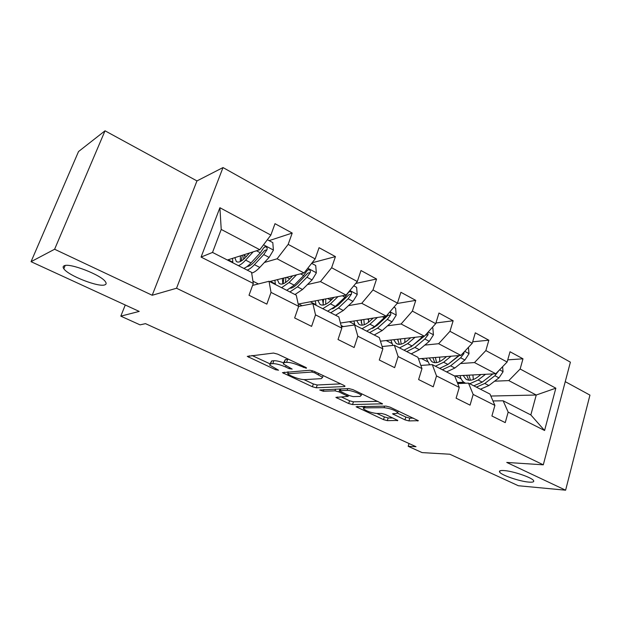 <?xml version="1.0" encoding="UTF-8"?>
<svg xmlns="http://www.w3.org/2000/svg" width="621" height="621" viewBox="0 0 621 621"><rect width="100%" height="100%" fill="white"/><g stroke="black" fill="none" stroke-linecap="round" stroke-linejoin="round"><path stroke-width="0.93" d="M306.269 368.237L306.533 367.935L305.571 367.298L277.688 354.141L273.496 353.054L247.267 356.376L275.569 369.736L278.534 370.201L269.638 365.055L270.632 363.828L272.79 363.634C276.104 363.603 280.382 364.729 285.621 367.003L289.114 368.633L292.173 369.099L283.23 363.875L284.309 362.555L286.584 362.346C290.054 362.307 294.47 363.464 299.811 365.808L306.269 368.237M504.035 470.563C500.34 470.33 498.88 470.834 499.633 472.092C501.279 475.135 519.653 481.43 528.813 482.098C532.733 482.408 534.316 481.912 533.579 480.607C532.057 477.572 512.907 471.06 504.035 470.563M64.095 265.827C62.931 266.386 62.837 267.364 63.823 268.746C68.17 275.615 99.018 287.632 104.918 284.822C106.323 284.302 106.509 283.3 105.469 281.81C101.518 275.049 69.203 262.504 64.095 265.827M404.977 419.858L408.928 420.922L418.321 420.681L390.151 407.19L386.091 406.111L356.089 406.747L383.506 419.625L387.302 420.658L397.82 420.456L385.478 414.51L381.581 413.462L376.652 413.454C370.97 412.755 366.545 411.18 363.363 408.727L364.574 407.85L384.089 407.687C389.965 408.37 394.537 409.976 397.805 412.515L396.408 413.477L392.519 413.819L404.977 419.858L405.831 417.056L409.782 418.119L413.384 418.15M54.609 249.246L152.207 295.262L196.966 180.921L105.027 130.806L54.609 249.246L31.05 261.682L139.213 311.416L120.816 316.151L140.043 324.861L145.485 323.65L416 446.693L408.176 446.297L422.094 452.6L449.814 454.23L518.341 485.738L565.615 490.194L589.95 395.111L565.25 381.651M152.207 295.262L176.535 288.245L543.297 464.818L506.759 462.443L565.615 490.194M344.593 386.557L345.028 386.153L343.778 385.315L314.117 371.327L309.964 370.24L282.446 372.654L312.402 386.759L316.275 387.799L344.593 386.557L344.802 385.913M352.992 389.662L382.482 403.797L352.542 404.574L348.699 403.541L335.883 397.393L348.133 396.392L338.965 391.89L334.998 390.834L323.293 391.269L319.722 389.98L348.886 388.575L352.992 389.662M31.05 261.682L78.525 151.555L105.027 130.806M176.535 288.245L223.009 167.561L570.396 362.167L543.297 464.818M507.745 359.862L522.983 358.806L510.027 351.75L507.132 362.012L485.847 350.578L488.843 340.207L475.306 332.833L472.239 343.266L449.961 331.303L453.144 320.754L438.969 313.031L435.717 323.65L412.383 311.113L415.752 300.378L400.902 292.289L397.456 303.095L372.988 289.953L376.559 279.023L360.98 270.531L357.316 281.53L331.63 267.736L335.433 256.613L319.062 247.694L315.173 258.895L288.167 244.387L292.212 233.061L275.002 223.684L270.857 235.087L219.896 207.717L201.072 257.078L212.522 252.429L251.567 272.363L253.298 283.448L249.005 295.262L266.844 304.127L271.028 292.398L269.033 281.274L296.271 295.185L298.678 306.355L294.649 317.952L311.595 326.374L315.522 314.863L312.875 303.661L338.802 316.896L341.814 328.129L338.026 339.508L354.141 347.519L357.836 336.217L354.607 324.969L379.299 337.576L382.854 348.847L379.291 360.017L394.638 367.648L398.123 356.555L394.366 345.268L417.917 357.292L421.97 368.595L418.608 379.563L433.241 386.829L436.516 375.938L432.294 364.628L454.774 376.109L459.268 387.426L456.109 398.193L470.066 405.14L473.163 394.436L468.513 383.118L490 394.087L494.89 405.404L491.91 415.992L505.246 422.622L508.172 412.111L503.134 400.793L530.839 414.937L536.241 395.018L508.793 380.595L494.588 381.193M522.983 358.806L520.15 369.006L555.842 388.179L544.578 430.493L508.172 412.111M494.89 405.404L473.163 394.436M459.268 387.426L436.516 375.938M421.97 368.595L398.123 356.555M382.854 348.847L357.836 336.217M341.814 328.129L315.522 314.863M298.678 306.355L271.028 292.398M253.298 283.448L201.072 257.078M460.479 363.533L474.498 362.571L495.783 373.757L454.386 375.907M457.739 383.561L468.513 383.118M495.783 373.757L507.132 362.012M474.498 362.571L485.847 350.578M424.826 345.097L438.636 343.716L460.898 355.422L418.469 358.822M420.836 365.435L432.294 364.628M460.898 355.422L472.239 343.266M438.636 343.716L449.961 331.303M387.512 325.823L401.096 323.983L424.407 336.233L380.44 341.193M373.958 327.655L373.299 327.748M382.132 346.541L394.366 345.268M424.407 336.233L435.717 323.65M401.096 323.983L412.383 311.113M348.428 305.664L361.748 303.304L386.177 316.143L340.448 323.036M333.888 308.249L333.019 308.404M341.472 326.863L354.607 324.969M386.177 316.143L397.456 303.095M361.748 303.304L372.988 289.953M307.434 284.565L320.459 281.6L346.107 295.076L298.189 304.073M298.662 306.394L312.875 303.661M346.107 295.076L357.316 281.53M320.459 281.6L331.63 267.736M264.383 262.481L277.09 258.802L304.034 272.968L269.615 281.577M258.406 283.944L252.941 281.181M252.584 285.404L269.033 281.274M304.034 272.968L315.173 258.895M277.09 258.802L288.167 244.387M219.896 207.717L221.223 229.436L259.819 249.727L227.364 260.005M259.819 249.727L270.857 235.087M196.966 180.921L223.009 167.561M409.014 443.518L408.176 446.297M125.256 304.996L120.816 316.151M221.223 229.436L212.522 252.429M464.19 382.474L457.421 382.761M490.846 396.043L536.241 395.018L555.842 388.179M492.965 400.956L503.134 400.793M382.016 346.176L382.629 346.487M341.1 325.466L343.328 326.592M299.213 304.259L302.116 305.734M544.578 430.493L530.839 414.937M508.793 380.595L520.15 369.006M228.078 259.78L232.696 262.14M269.103 240.645L292.212 233.061M312.091 262.784L335.433 256.613M270.376 281.383L275.258 283.882M355.748 283.432L376.559 279.023M310.733 302.008L315.856 304.624M397.098 303.506L415.752 300.378M349.297 321.701L354.63 324.426M435.919 322.99L453.144 320.754M386.177 340.549L391.696 343.366M472.674 341.791L488.843 340.207M421.48 358.581L427.17 361.484M457.32 382.505L463.84 382.233M455.309 375.86L461.147 378.841M288.718 359.349L287.608 359.365L286.584 362.346M283.65 362.68L285.334 359.59L287.608 359.365M283.424 362.765C279.256 361.29 276.05 360.607 273.799 360.731L272.79 363.634M270.034 363.937L271.641 360.941L273.799 360.731M251.986 355.484L270.057 363.875M304.026 379.641L313.341 383.964L317.215 384.997L340.673 383.856M287.43 371.94L288.191 372.29M314.684 372.81L311.796 372.049L287.818 373.772L288.532 374.649L292.095 376.295C297.11 378.476 301.301 379.586 304.655 379.633L321.305 378.647L322.578 377.343L314.684 372.81L315.041 371.762M377.824 401.376L353.427 401.818L352.542 404.574M341.263 396.92L349.592 400.786L353.427 401.818M340.518 389.328L339.695 388.948M360.009 396.423L361.243 395.398C360.227 393.551 350.593 390.12 347.147 390.376L340.386 390.632L339.966 391.005L341.193 391.812L349.173 395.538L353.163 396.602L360.009 396.423M397.719 413.244L405.831 417.056M376.877 413.454L384.352 416.924L388.148 417.949L392.946 417.987M361.601 406.367L363.797 407.384M249.541 252.98L245.761 257.141C241.553 261.596 238.394 263.032 236.283 261.441L234.854 257.637M253.182 251.831L245.613 260.114C242.974 262.993 240.575 264.833 238.425 265.656M232.852 262.807L232.518 258.375M267.364 239.722L272.798 242.617L273.411 250.216L269.118 257.405L259.772 267.418C256.737 270.632 254.043 272.51 251.676 273.069M248.897 266.083L248.742 265.167M247.174 270.119C249.347 269.328 251.761 267.504 254.424 264.655L263.739 254.587L267.007 249.727C267.472 248.004 266.883 247.003 265.252 246.731L263.591 247.926L260.323 252.801L251.024 262.908C248.369 265.765 245.963 267.597 243.797 268.396M240.428 255.868L240.296 261.542M241.243 261.037L242.415 255.239M244.364 254.626L244.2 255.309L246.39 256.45M267.007 249.727L264.732 250.442L254.532 261.682C251.637 264.771 249.145 266.393 247.057 266.556M243.502 259.368L244.2 255.309M292.716 275.794L289.068 279.543C284.76 283.789 281.429 285.062 279.085 283.37L277.377 279.636M296.574 274.831L289.06 282.516L281.6 287.694M275.452 284.558L274.87 280.257M311.649 263.343L315.724 265.524L316.33 272.937L312.076 279.916L302.543 289.471L294.998 294.533M291.528 277.02L291.73 276.042M289.929 291.948L297.443 286.84L306.953 277.238L310.228 272.541C310.686 270.888 310.151 269.918 308.621 269.638L306.976 270.826L303.708 275.53L294.207 285.171L286.716 290.31M282.392 278.379L282.803 283.882M283.067 283.797L283.859 278.014M310.228 272.541L307.822 273.131L297.428 283.867C294.944 286.359 292.685 287.826 290.644 288.268M285.466 282.586L285.924 277.494M333.888 297.475L330.333 300.898C325.94 304.942 322.462 306.075 319.9 304.274L317.952 300.595M337.933 296.683L330.45 303.863L322.749 308.699M316.097 305.307L315.305 301.107M353.768 285.823L356.617 287.337L357.215 294.587L353 301.364L343.304 310.492L335.534 315.227M330.605 300.626L331.086 298.018M330.698 312.759L338.445 307.985L348.117 298.81L351.385 294.261C351.835 292.677 351.346 291.746 349.918 291.451L348.288 292.631L345.02 297.18L335.356 306.394L327.632 311.191M322.532 299.695L323.409 305.043M323.533 299.501L323.099 304.29M351.385 294.261L348.87 294.75L338.305 305.02L332.398 308.854M325.722 304.267L325.73 299.066M373.174 318.107L369.697 321.259C365.233 325.132 361.624 326.118 358.868 324.24L356.71 320.591M377.389 317.471L369.93 324.216L362.02 328.75M354.909 325.117L353.931 321.003M393.885 307.224L395.608 308.14L396.206 315.227L392.022 321.818L382.194 330.551L374.222 334.983M368.362 322.384L368.804 318.767M385.936 316.182L374.61 326.638L366.677 331.133M360.925 319.955L362.214 325.171M361.531 319.862L361.321 323.005M369.611 332.623L377.552 328.152L387.364 319.373L390.632 314.971C391.075 313.613 390.702 312.712 389.522 312.278M390.632 314.971L388.016 315.375L377.304 325.194L372.421 328.408M364.279 324.721L363.859 319.512M410.698 337.777L407.291 340.712C402.765 344.407 399.039 345.276 396.105 343.312L393.761 339.687M415.061 337.288L407.624 343.661L399.528 347.9M392.845 345.423L390.873 340.013M432.138 327.632L432.837 328.004L433.435 334.929L429.282 341.34L419.346 349.701L411.203 353.861M404.76 342.575L404.954 338.429M423.188 336.372L412.096 345.967L403.984 350.174M397.673 339.252L399.326 344.352M397.937 339.221L397.867 340.719M406.786 351.602L414.906 347.418L424.834 339.012L428.102 334.742L427.76 332.499M424.228 336.256L410.854 346.96M401.197 344.127L400.382 338.942M446.584 356.57L443.223 359.303C438.651 362.843 434.816 363.595 431.727 361.562L429.227 357.96M451.079 356.206L443.65 362.237L435.399 366.211M429.678 364.814L426.231 358.201M468.451 347.325L469.002 353.76L464.896 360.009L454.867 368.02L446.569 371.917M439.738 361.569L439.621 357.122M458.803 355.585L447.927 364.442L439.66 368.393M432.868 357.665L434.84 362.672M442.338 369.759L450.621 365.831L460.642 357.774L463.895 353.636L464.003 352.099M459.299 355.546L447.788 364.558M436.563 362.602L435.391 357.463M480.926 374.525L477.611 377.094C472.992 380.487 469.072 381.131 465.843 379.035L463.196 375.449M485.537 374.284L478.123 380.013L469.732 383.747M465.649 383.235L463.988 382.334C462.008 380.89 460.712 378.647 460.107 375.612M502.599 366.708L503.041 371.777L498.973 377.863L488.859 385.548L480.429 389.204M473.342 379.555L472.907 374.944M492.88 373.904L482.222 382.125L473.815 385.827M466.612 375.27L468.863 380.199M476.385 387.139L484.799 383.452L494.898 375.728L498.329 371.117M470.454 380.231L468.956 375.154M300.176 364.752L299.811 365.808M285.334 359.59L284.309 362.555M289.456 367.64L289.114 368.633M285.986 365.955L285.621 367.003M271.641 360.941L270.632 363.828M275.895 368.796L275.569 369.736M249.293 355.794L248.742 357.331M303.723 366.421L303.358 367.477M317.215 384.997L316.275 387.799M313.341 383.964L312.402 386.759M284.271 372.173L283.805 373.539M312.27 370.628L311.796 372.049M288.478 371.863L287.818 373.772M318.713 373.493L318.363 374.541M382.187 403.518L381.985 404.17M349.592 400.786L348.699 403.541M337.459 397.021L337.079 398.17M347.248 394.638L346.929 395.608M339.897 389.041L338.965 391.89M335.565 389.111L334.998 390.834M323.859 389.584L323.293 391.269M347.713 388.622L347.147 390.376M340.96 388.893L340.386 390.632M393.931 413.47L393.598 414.533M384.578 406.126L384.089 407.687M365.055 406.328L364.574 407.85M397.502 420.169L397.316 420.782M388.148 417.949L387.302 420.658M384.352 416.924L383.506 419.625M357.572 406.406L357.23 407.485M417.964 420.363L417.762 421.03M409.782 418.119L408.928 420.922M273.395 250.03L263.529 244.806M251.024 262.908L245.613 260.114M259.772 267.418L254.424 264.655M260.323 252.801L256.481 250.783M269.118 257.405L263.739 254.587M316.322 272.751L307.783 268.233M294.207 285.171L289.06 282.516M286.669 277.308L289.712 278.883M302.543 289.471L297.443 286.84M303.708 275.53L300.494 273.853M312.076 279.916L306.953 277.238M357.207 294.401L349.879 290.519M335.356 306.394L330.45 303.863M327.872 298.647L330.698 300.114M343.304 310.492L338.445 307.985M345.02 297.18L342.388 295.806M353 301.364L348.117 298.81M396.198 315.049L389.972 311.758M374.61 326.638L369.93 324.216M367.182 319.008L368.641 319.768M382.194 330.551L377.552 328.152M384.415 317.828L382.311 316.726M392.022 321.818L387.364 319.373M433.419 334.758L428.211 332.002M412.096 345.967L407.624 343.661M419.346 349.701L414.906 347.418M422.016 337.529L420.401 336.691M429.282 341.34L424.834 339.012M425.47 335.045L428.102 334.742M468.995 353.597L464.718 351.331M447.927 364.442L443.65 362.237M454.867 368.02L450.621 365.831M457.949 356.361L456.777 355.748M464.896 360.009L460.642 357.774M462.451 353.76L463.895 353.636M503.026 371.614L499.602 369.805M482.222 382.125L478.123 380.013M488.859 385.548L484.799 383.452M492.321 374.378L491.553 373.974M498.973 377.863L494.898 375.728M497.739 371.731L498.135 371.707M499.983 470.834L499.633 472.092M65.182 265.509L63.823 268.746M288.33 371.87L287.67 373.803M323.161 375.596L322.578 377.343M348.505 395.228L348.133 396.392M361.756 393.799L361.243 395.398M340.65 388.909L340.075 390.679M398.271 411.017L397.805 412.515M364.123 406.336L363.603 407.974M236.283 261.441L237.416 262.023M264.422 246.995L265.252 246.731M279.085 283.37L280.335 284.007M307.954 269.809L308.621 269.638M319.9 304.274L321.251 304.965M349.375 291.56L349.918 291.451M358.868 324.24L360.312 324.977M396.105 343.312L397.634 344.096M431.727 361.562L433.334 362.385M465.843 379.035L467.512 379.889"/></g></svg>

